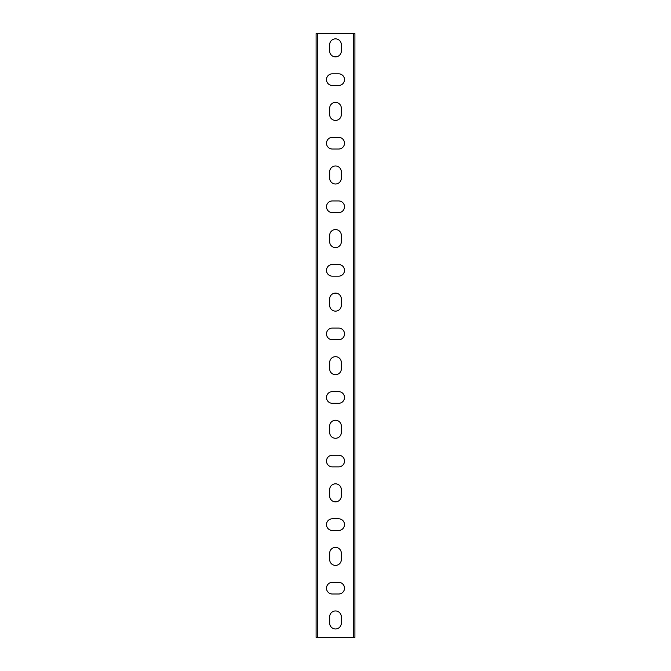<?xml version="1.0" encoding="UTF-8"?>
<svg xmlns="http://www.w3.org/2000/svg" width="671" height="671" viewBox="0 0 671 671"><rect width="100%" height="100%" fill="white"/><g stroke="black" fill="none" stroke-linecap="round" stroke-linejoin="round"><path stroke-width="1.01" d="M317.677 637.45L316.091 637.45L316.091 33.55L353.323 33.55L353.323 637.45L317.677 637.45L317.677 33.55M353.323 33.55L354.909 33.55L354.909 637.45L353.323 637.45M329.671 44.672A5.829 5.829 0 0 1 335.5 38.851A5.829 5.829 0 0 1 341.329 44.672L341.329 51.03A5.829 5.829 0 0 1 335.5 56.859A5.829 5.829 0 0 1 329.671 51.03L329.671 44.672M329.671 108.241A5.829 5.829 0 0 1 335.5 102.42A5.829 5.829 0 0 1 341.329 108.241L341.329 114.598A5.829 5.829 0 0 1 335.5 120.428A5.829 5.829 0 0 1 329.671 114.598L329.671 108.241M329.671 171.81A5.829 5.829 0 0 1 335.5 165.98A5.829 5.829 0 0 1 341.329 171.81L341.329 178.167A5.829 5.829 0 0 1 335.5 183.997A5.829 5.829 0 0 1 329.671 178.167L329.671 171.81M329.671 235.378A5.829 5.829 0 0 1 335.5 229.549A5.829 5.829 0 0 1 341.329 235.378L341.329 241.736A5.829 5.829 0 0 1 335.5 247.565A5.829 5.829 0 0 1 329.671 241.736L329.671 235.378M329.671 298.947A5.829 5.829 0 0 1 335.5 293.118A5.829 5.829 0 0 1 341.329 298.947L341.329 305.305A5.829 5.829 0 0 1 335.5 311.134A5.829 5.829 0 0 1 329.671 305.305L329.671 298.947M329.671 362.516A5.829 5.829 0 0 1 335.5 356.687A5.829 5.829 0 0 1 341.329 362.516L341.329 368.874A5.829 5.829 0 0 1 335.5 374.703A5.829 5.829 0 0 1 329.671 368.874L329.671 362.516M329.671 426.085A5.829 5.829 0 0 1 335.5 420.256A5.829 5.829 0 0 1 341.329 426.085L341.329 432.443A5.829 5.829 0 0 1 335.5 438.272A5.829 5.829 0 0 1 329.671 432.443L329.671 426.085M329.671 489.654A5.829 5.829 0 0 1 335.5 483.825A5.829 5.829 0 0 1 341.329 489.654L341.329 496.012A5.829 5.829 0 0 1 335.5 501.841A5.829 5.829 0 0 1 329.671 496.012L329.671 489.654M329.671 553.223A5.829 5.829 0 0 1 335.5 547.393A5.829 5.829 0 0 1 341.329 553.223L341.329 559.58A5.829 5.829 0 0 1 335.5 565.41A5.829 5.829 0 0 1 329.671 559.58L329.671 553.223M329.671 616.792A5.829 5.829 0 0 1 335.5 610.962A5.829 5.829 0 0 1 341.329 616.792L341.329 623.149A5.829 5.829 0 0 1 335.5 628.97A5.829 5.829 0 0 1 329.671 623.149L329.671 616.792M338.679 582.361A5.829 5.829 0 0 1 344.508 588.182A5.829 5.829 0 0 1 338.679 594.011L332.321 594.011A5.829 5.829 0 0 1 326.492 588.182A5.829 5.829 0 0 1 332.321 582.361L338.679 582.361M338.679 518.792A5.829 5.829 0 0 1 344.508 524.613A5.829 5.829 0 0 1 338.679 530.442L332.321 530.442A5.829 5.829 0 0 1 326.492 524.613A5.829 5.829 0 0 1 332.321 518.792L338.679 518.792M338.679 455.223A5.829 5.829 0 0 1 344.508 461.044A5.829 5.829 0 0 1 338.679 466.873L332.321 466.873A5.829 5.829 0 0 1 326.492 461.044A5.829 5.829 0 0 1 332.321 455.223L338.679 455.223M338.679 391.654A5.829 5.829 0 0 1 344.508 397.475A5.829 5.829 0 0 1 338.679 403.305L332.321 403.305A5.829 5.829 0 0 1 326.492 397.475A5.829 5.829 0 0 1 332.321 391.654L338.679 391.654M338.679 328.085A5.829 5.829 0 0 1 344.508 333.915A5.829 5.829 0 0 1 338.679 339.736L332.321 339.736A5.829 5.829 0 0 1 326.492 333.915A5.829 5.829 0 0 1 332.321 328.085L338.679 328.085M338.679 264.517A5.829 5.829 0 0 1 344.508 270.346A5.829 5.829 0 0 1 338.679 276.167L332.321 276.167A5.829 5.829 0 0 1 326.492 270.346A5.829 5.829 0 0 1 332.321 264.517L338.679 264.517M338.679 200.948A5.829 5.829 0 0 1 344.508 206.777A5.829 5.829 0 0 1 338.679 212.598L332.321 212.598A5.829 5.829 0 0 1 326.492 206.777A5.829 5.829 0 0 1 332.321 200.948L338.679 200.948M338.679 137.379A5.829 5.829 0 0 1 344.508 143.208A5.829 5.829 0 0 1 338.679 149.029L332.321 149.029A5.829 5.829 0 0 1 326.492 143.208A5.829 5.829 0 0 1 332.321 137.379L338.679 137.379M338.679 73.81A5.829 5.829 0 0 1 344.508 79.639A5.829 5.829 0 0 1 338.679 85.46L332.321 85.46A5.829 5.829 0 0 1 326.492 79.639A5.829 5.829 0 0 1 332.321 73.81L338.679 73.81"/></g></svg>
